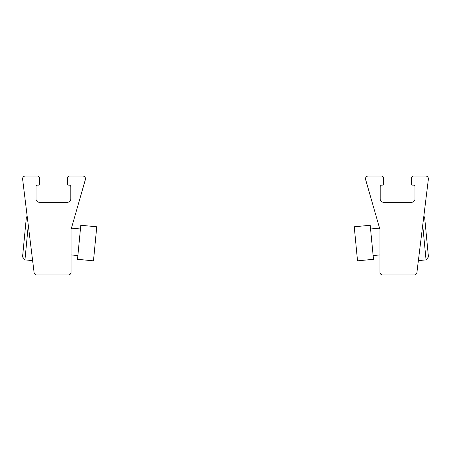 <?xml version="1.0" encoding="UTF-8"?>
<svg xmlns="http://www.w3.org/2000/svg" width="451" height="451" viewBox="0 0 451 451"><rect width="100%" height="100%" fill="white"/><g stroke="black" fill="none" stroke-linecap="round" stroke-linejoin="round"><path stroke-width="0.68" d="M381.552 176.065L368.168 176.065A2.672 2.672 0 0 0 365.603 179.475L379.951 229.508L379.951 272.263A2.672 2.672 0 0 0 382.623 274.935L414.255 274.935A2.672 2.672 0 0 0 416.904 272.59L428.388 179.064A2.672 2.672 0 0 0 425.733 176.065L413.618 176.065A2.137 2.137 0 0 0 411.481 178.201L411.481 184.081A1.071 1.071 0 0 0 412.547 185.152L413.353 185.152A1.601 1.601 0 0 1 414.954 186.753L414.954 199.043A3.208 3.208 0 0 1 411.746 202.251L383.423 202.251A3.208 3.208 0 0 1 380.216 199.043L380.216 186.753A1.601 1.601 0 0 1 381.822 185.152L382.623 185.152A1.071 1.071 0 0 0 383.688 184.081L383.688 178.201A2.137 2.137 0 0 0 381.552 176.065M370.564 228.978L379.55 228.116L378.801 225.5M379.951 257.606L379.951 254.922L379.951 257.606L379.951 254.922L373.124 255.576M428.45 256.963L426.048 259.877L428.45 256.963L424.611 217.066L423.805 216.401M418.376 260.616L426.048 259.877L422.717 225.269M357.525 260.836L373.484 259.302L370.203 225.258L354.244 226.791L357.525 260.836M69.448 176.065L82.832 176.065A2.672 2.672 0 0 1 85.397 179.475L71.049 229.508L71.049 272.263A2.672 2.672 0 0 1 68.377 274.935L36.745 274.935A2.672 2.672 0 0 1 34.096 272.59L22.612 179.064A2.672 2.672 0 0 1 25.267 176.065L37.382 176.065A2.137 2.137 0 0 1 39.519 178.201L39.519 184.081A1.071 1.071 0 0 1 38.453 185.152L37.647 185.152A1.601 1.601 0 0 0 36.046 186.753L36.046 199.043A3.208 3.208 0 0 0 39.254 202.251L67.577 202.251A3.208 3.208 0 0 0 70.784 199.043L70.784 186.753A1.601 1.601 0 0 0 69.178 185.152L68.377 185.152A1.071 1.071 0 0 1 67.312 184.081L67.312 178.201A2.137 2.137 0 0 1 69.448 176.065M72.199 225.5L71.45 228.116L80.436 228.978M77.876 255.576L71.049 254.922L71.049 257.606M27.195 216.401L26.389 217.066L22.55 256.963L24.952 259.877L32.624 260.616M28.283 225.269L24.952 259.877L22.55 256.963M80.797 225.258L77.516 259.302L93.475 260.836L96.756 226.791L80.797 225.258"/></g></svg>
